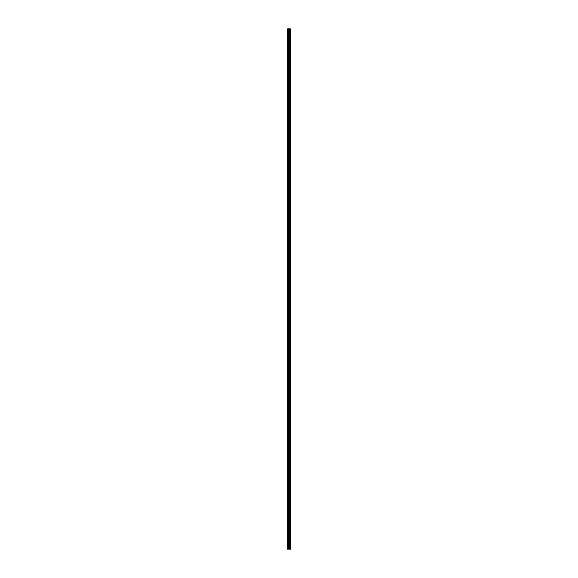<?xml version="1.0" encoding="UTF-8"?>
<svg xmlns="http://www.w3.org/2000/svg" width="578" height="578" viewBox="0 0 578 578"><rect width="100%" height="100%" fill="white"/><g stroke="black" fill="none" stroke-linecap="round" stroke-linejoin="round"><path stroke-width="0.87" d="M288.567 549.1L290.705 549.1L290.705 28.9L287.295 28.9L287.295 549.1L288.567 549.1L288.567 28.9M289.564 549.1L289.564 28.9M289.506 549.1L289.506 28.9M287.483 549.1L287.483 28.9M290.655 549.1L290.655 28.9M290.604 549.1L290.604 28.9M290.351 549.1L290.351 28.9M290.25 549.1L290.25 28.9M289.91 549.1L289.91 28.9M289.809 549.1L289.809 28.9M289.188 549.1L289.188 28.9M288.986 549.1L288.986 28.9M288.776 549.1L288.776 28.9M287.996 549.1L287.996 28.9M287.895 549.1L287.895 28.9"/></g></svg>
